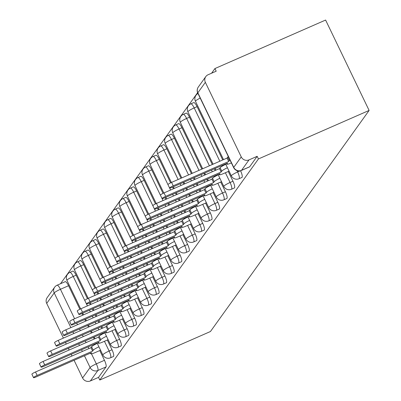 <?xml version="1.0" encoding="UTF-8"?>
<svg xmlns="http://www.w3.org/2000/svg" width="401" height="401" viewBox="0 0 401 401"><rect width="100%" height="100%" fill="white"/><g stroke="black" fill="none" stroke-linecap="round" stroke-linejoin="round"><path stroke-width="0.6" d="M241.713 177.483A5.905 1.444 -113.7 0 0 241.923 177.458A5.905 1.444 -113.7 0 0 242.089 177.317A5.905 1.444 -113.7 0 0 240.56 170.771M234.154 188.014A5.905 1.444 -113.7 0 0 234.364 187.989A5.905 1.444 -113.7 0 0 234.53 187.848A5.905 1.444 -113.7 0 0 232.966 181.227L230.079 182.495A5.905 1.444 66.3 0 1 231.648 189.117A5.905 1.444 66.3 0 1 231.482 189.252L234.364 187.989M226.59 198.55A5.905 1.444 -113.7 0 0 226.806 198.52A5.905 1.444 -113.7 0 0 226.971 198.385A5.905 1.444 -113.7 0 0 225.402 191.763L222.52 193.026A5.905 1.444 66.3 0 1 224.089 199.648A5.905 1.444 66.3 0 1 223.923 199.788L226.806 198.52M219.031 209.081A5.905 1.444 -113.7 0 0 219.247 209.056A5.905 1.444 -113.7 0 0 219.412 208.916A5.905 1.444 -113.7 0 0 217.843 202.294L214.961 203.563A5.905 1.444 66.3 0 1 216.525 210.179A5.905 1.444 66.3 0 1 216.36 210.319L219.247 209.056M211.472 219.618A5.905 1.444 -113.7 0 0 211.688 219.588A5.905 1.444 -113.7 0 0 211.853 219.452A5.905 1.444 -113.7 0 0 210.284 212.831L207.402 214.094A5.905 1.444 66.3 0 1 208.966 220.715A5.905 1.444 66.3 0 1 208.801 220.856L211.688 219.588M203.914 230.149A5.905 1.444 -113.7 0 0 204.129 230.124A5.905 1.444 -113.7 0 0 204.294 229.984A5.905 1.444 -113.7 0 0 202.726 223.362L199.843 224.625A5.905 1.444 66.3 0 1 201.407 231.247A5.905 1.444 66.3 0 1 201.242 231.387L204.129 230.124M196.355 240.685A5.905 1.444 -113.7 0 0 196.57 240.655A5.905 1.444 -113.7 0 0 196.736 240.52A5.905 1.444 -113.7 0 0 195.167 233.898L192.28 235.161A5.905 1.444 66.3 0 1 193.848 241.783A5.905 1.444 66.3 0 1 193.683 241.923L196.57 240.655M188.796 251.216A5.905 1.444 -113.7 0 0 189.011 251.191A5.905 1.444 -113.7 0 0 189.177 251.051A5.905 1.444 -113.7 0 0 187.608 244.43L184.721 245.693A5.905 1.444 66.3 0 1 186.29 252.314A5.905 1.444 66.3 0 1 186.124 252.455L189.011 251.191M181.237 261.753A5.905 1.444 -113.7 0 0 181.447 261.723A5.905 1.444 -113.7 0 0 181.613 261.582A5.905 1.444 -113.7 0 0 180.049 254.966L177.162 256.229A5.905 1.444 66.3 0 1 178.731 262.85A5.905 1.444 66.3 0 1 178.565 262.991L181.447 261.723M173.673 272.284A5.905 1.444 -113.7 0 0 173.889 272.259A5.905 1.444 -113.7 0 0 174.054 272.119A5.905 1.444 -113.7 0 0 172.49 265.497L169.603 266.76A5.905 1.444 66.3 0 1 171.172 273.382A5.905 1.444 66.3 0 1 171.006 273.522L173.889 272.259M166.114 282.82A5.905 1.444 -113.7 0 0 166.33 282.79A5.905 1.444 -113.7 0 0 166.495 282.65A5.905 1.444 -113.7 0 0 164.926 276.028L162.044 277.297A5.905 1.444 66.3 0 1 163.613 283.918A5.905 1.444 66.3 0 1 163.448 284.053L166.33 282.79M158.555 293.352A5.905 1.444 -113.7 0 0 158.771 293.326A5.905 1.444 -113.7 0 0 158.936 293.186A5.905 1.444 -113.7 0 0 157.367 286.565L154.485 287.828A5.905 1.444 66.3 0 1 156.049 294.449A5.905 1.444 66.3 0 1 155.884 294.59L158.771 293.326M150.997 303.888A5.905 1.444 -113.7 0 0 151.212 303.858A5.905 1.444 -113.7 0 0 151.377 303.717A5.905 1.444 -113.7 0 0 149.809 297.096L146.926 298.364A5.905 1.444 66.3 0 1 148.49 304.986A5.905 1.444 66.3 0 1 148.325 305.121L151.212 303.858M143.438 314.419A5.905 1.444 -113.7 0 0 143.653 314.394A5.905 1.444 -113.7 0 0 143.819 314.254A5.905 1.444 -113.7 0 0 142.25 307.632L139.363 308.895A5.905 1.444 66.3 0 1 140.931 315.517A5.905 1.444 66.3 0 1 140.766 315.657L143.653 314.394M135.879 324.95A5.905 1.444 -113.7 0 0 136.094 324.925A5.905 1.444 -113.7 0 0 136.26 324.785A5.905 1.444 -113.7 0 0 134.691 318.163L131.804 319.432A5.905 1.444 66.3 0 1 133.373 326.048A5.905 1.444 66.3 0 1 133.207 326.188L136.094 324.925M128.32 335.487A5.905 1.444 -113.7 0 0 128.531 335.457A5.905 1.444 -113.7 0 0 128.696 335.321A5.905 1.444 -113.7 0 0 127.132 328.7L124.245 329.963A5.905 1.444 66.3 0 1 125.814 336.584A5.905 1.444 66.3 0 1 125.648 336.725L128.531 335.457M120.756 346.018A5.905 1.444 -113.7 0 0 120.972 345.993A5.905 1.444 -113.7 0 0 121.137 345.852A5.905 1.444 -113.7 0 0 119.573 339.231L116.686 340.499A5.905 1.444 66.3 0 1 118.255 347.116A5.905 1.444 66.3 0 1 118.089 347.256L120.972 345.993M113.197 356.554A5.905 1.444 -113.7 0 0 113.413 356.524A5.905 1.444 -113.7 0 0 113.578 356.389A5.905 1.444 -113.7 0 0 112.009 349.767L109.127 351.03A5.905 1.444 66.3 0 1 110.696 357.652A5.905 1.444 66.3 0 1 110.531 357.792L113.413 356.524M91.503 353.852L96.32 363.862A5.905 1.444 66.3 0 1 97.889 370.484L90.375 380.95L98.511 377.386L99.779 380.023L258.429 158.951L369.11 110.44L325.607 20.05L214.926 68.561L211.588 73.218M197.608 92.696L60.516 283.723M99.779 380.023L210.455 331.512L369.11 110.44M214.926 68.561L216.194 71.198L208.064 74.761A5.905 5.669 35.7 0 0 205.357 82.33L241.247 156.911A5.905 5.669 35.7 0 0 249.031 159.879L241.522 170.345A5.905 1.444 66.3 0 1 241.357 170.485A5.905 1.444 66.3 0 1 241.106 170.51M258.429 158.951L257.161 156.315L249.031 159.879M65.052 281.803A5.905 1.444 66.3 0 1 65.218 281.662A5.905 1.444 66.3 0 1 68.561 285.723L79.879 309.241M81.939 313.522L82.736 315.181M84.811 319.487L85.608 321.146M87.679 325.447L88.476 327.106M90.551 331.411L91.348 333.071M93.418 337.371L94.215 339.03M96.29 343.336L96.491 343.757M99.764 350.559L104.45 360.298L96.32 363.862A5.905 0.822 -25.7 0 0 90.105 367.511L84.446 355.747M70.897 327.592L54.215 292.936L46.701 303.402L63.403 338.098M65.473 342.404L66.27 344.058M68.345 348.364L69.142 350.023M71.213 354.329L72.01 355.983M74.085 360.288L82.596 377.978L90.105 367.511A5.905 5.669 35.7 0 0 97.889 370.484L106.019 366.92A5.905 1.444 -113.7 0 0 104.45 360.298M46.701 303.402A5.905 5.669 -144.3 0 1 47.153 297.657L54.661 287.191A5.905 5.669 -144.3 0 0 54.215 292.936A5.905 0.822 -25.7 0 1 60.431 289.286L74.606 318.745M90.375 380.95A5.905 5.669 -144.3 0 1 82.596 377.978M197.071 106.651L194.189 107.914A5.905 1.444 66.3 0 0 190.846 103.854L193.733 102.591A5.905 1.444 -113.7 0 1 197.071 106.651L222.73 159.959M224.801 164.265L225.001 164.686M228.279 171.488L232.966 181.227M189.513 117.182L186.625 118.45A5.905 1.444 66.3 0 0 183.287 114.39L186.174 113.127A5.905 1.444 -113.7 0 1 189.513 117.182L212.299 164.53M214.37 168.836L215.167 170.495M217.242 174.801L217.442 175.217M220.715 182.024L225.402 191.763M181.954 127.719L179.067 128.982A5.905 1.444 66.3 0 0 175.728 124.922L178.61 123.658A5.905 1.444 -113.7 0 1 181.954 127.719L201.868 169.102M203.944 173.407L204.741 175.067M206.811 179.372L207.608 181.026M209.683 185.332L209.883 185.753M213.157 192.555L217.843 202.294M174.395 138.25L171.508 139.518A5.905 1.444 66.3 0 0 168.169 135.458L171.052 134.19A5.905 1.444 -113.7 0 1 174.395 138.25L191.442 173.673M193.513 177.979L194.31 179.638M196.385 183.944L197.182 185.598M199.252 189.904L200.049 191.563M202.124 195.868L202.325 196.284M205.598 203.091L210.284 212.831M166.836 148.786L163.949 150.049A5.905 1.444 66.3 0 0 160.611 145.989L163.493 144.726A5.905 1.444 -113.7 0 1 166.836 148.786L181.011 178.244M183.087 182.55L183.884 184.209M185.954 188.515L186.751 190.169M188.821 194.475L189.623 196.134M191.693 200.44L192.49 202.094M194.56 206.4L194.766 206.821M198.039 213.623L202.726 223.362M159.272 159.317L156.39 160.58A5.905 1.444 66.3 0 0 153.047 156.525L155.934 155.257A5.905 1.444 -113.7 0 1 159.272 159.317L170.595 182.841M172.656 187.122L173.453 188.781M175.523 193.081L176.325 194.741M178.395 199.046L179.192 200.706M181.262 205.006L182.059 206.665M184.134 210.971L184.931 212.63M187.001 216.931L187.207 217.352M190.48 224.159L195.167 233.898M151.713 169.854L148.831 171.117A5.905 1.444 66.3 0 0 145.488 167.057L148.375 165.793A5.905 1.444 -113.7 0 1 151.713 169.854L163.037 193.372M165.097 197.653L165.894 199.312M167.964 203.618L168.761 205.277M170.836 209.578L171.633 211.237M173.703 215.543L174.5 217.202M176.575 221.502L177.372 223.162M179.442 227.467L179.643 227.888M182.921 234.69L187.608 244.43M144.154 180.385L141.272 181.648A5.905 1.444 66.3 0 0 137.929 177.593L140.816 176.325A5.905 1.444 -113.7 0 1 144.154 180.385L155.473 203.909M157.538 208.189L158.335 209.848M160.405 214.149L161.202 215.808M163.277 220.114L164.074 221.773M166.144 226.074L166.941 227.733M169.016 232.039L169.813 233.698M171.884 237.999L172.084 238.42M175.362 245.227L180.049 254.966M136.596 190.921L133.708 192.184A5.905 1.444 66.3 0 0 130.37 188.124L133.257 186.861A5.905 1.444 -113.7 0 1 136.596 190.921L147.914 214.44M149.974 218.72L150.776 220.38M152.846 224.685L153.643 226.339M155.713 230.645L156.515 232.304M158.585 236.61L159.382 238.269M161.453 242.57L162.255 244.229M164.325 248.535L164.525 248.956M167.798 255.758L172.49 265.497M129.037 201.452L126.15 202.716A5.905 1.444 66.3 0 0 122.811 198.655L125.693 197.392A5.905 1.444 -113.7 0 1 129.037 201.452L140.355 224.971M142.415 229.257L143.212 230.911M145.287 235.217L146.084 236.876M148.154 241.181L148.951 242.836M151.027 247.141L151.824 248.8M153.894 253.106L154.691 254.76M156.766 259.066L156.966 259.487M160.24 266.289L164.926 276.028M121.478 211.984L118.591 213.252A5.905 1.444 66.3 0 0 115.252 209.192L118.135 207.929A5.905 1.444 -113.7 0 1 121.478 211.984L132.796 235.507M134.856 239.788L135.653 241.447M137.728 245.753L138.525 247.407M140.596 251.713L141.393 253.372M143.468 257.678L144.265 259.332M146.335 263.637L147.132 265.297M149.207 269.602L149.408 270.023M152.681 276.825L157.367 286.565M113.919 222.52L111.032 223.783A5.905 1.444 66.3 0 0 107.694 219.723L110.576 218.46A5.905 1.444 -113.7 0 1 113.919 222.52L125.237 246.039M127.297 250.324L128.094 251.978M130.17 256.284L130.967 257.943M133.037 262.249L133.834 263.903M135.909 268.209L136.706 269.868M138.776 274.174L139.573 275.828M141.643 280.134L141.849 280.555M145.122 287.357L149.809 297.096M106.355 233.051L103.473 234.319A5.905 1.444 66.3 0 0 100.135 230.259L103.017 228.996A5.905 1.444 -113.7 0 1 106.355 233.051L117.678 256.575M119.739 260.856L120.536 262.515M122.606 266.82L123.408 268.475M125.478 272.78L126.275 274.439M128.345 278.745L129.147 280.399M131.217 284.705L132.014 286.364M134.084 290.67L134.29 291.091M137.563 297.893L142.25 307.632M98.796 243.587L95.914 244.851A5.905 1.444 66.3 0 0 92.571 240.79L95.458 239.527A5.905 1.444 -113.7 0 1 98.796 243.587L110.12 267.106M112.18 271.392L112.977 273.046M115.047 277.352L115.844 279.011M117.919 283.317L118.716 284.971M120.786 289.276L121.583 290.936M123.658 295.241L124.455 296.895M126.526 301.201L126.731 301.622M130.004 308.424L134.691 318.163M91.238 254.119L88.355 255.387A5.905 1.444 66.3 0 0 85.012 251.327L87.899 250.059A5.905 1.444 -113.7 0 1 91.238 254.119L102.561 277.642M104.621 281.923L105.418 283.582M107.488 287.888L108.285 289.542M110.36 293.848L111.157 295.507M113.227 299.813L114.024 301.467M116.1 305.773L116.897 307.432M118.967 311.737L119.167 312.153M122.445 318.96L127.132 328.7M83.679 264.655L80.796 265.918A5.905 1.444 66.3 0 0 77.453 261.858L80.34 260.595A5.905 1.444 -113.7 0 1 83.679 264.655L94.997 288.174M97.062 292.459L97.859 294.113M99.929 298.419L100.726 300.078M102.796 304.384L103.598 306.038M105.669 310.344L106.465 312.003M108.536 316.309L109.338 317.963M111.408 322.269L111.608 322.69M114.881 329.492L119.573 339.231M76.12 275.186L73.233 276.454A5.905 1.444 66.3 0 0 69.894 272.394L72.781 271.126A5.905 1.444 -113.7 0 1 76.12 275.186L87.438 298.71M89.498 302.991L90.3 304.65M92.37 308.95L93.167 310.61M95.237 314.915L96.034 316.574M98.11 320.88L98.907 322.534M100.977 326.84L101.774 328.499M103.849 332.805L104.049 333.221M107.323 340.028L112.009 349.767M257.161 156.315L249.653 166.781A5.905 1.444 66.3 0 1 249.487 166.921A5.905 1.444 66.3 0 1 249.272 166.951M98.511 377.386L106.019 366.92M98.922 346.815A5.905 0.822 154.3 0 0 93.258 350.218L92.626 351.096L90.977 347.672L91.608 346.795A5.905 0.822 -25.7 0 1 97.273 343.386M92.626 351.096L37.158 375.411A3.398 0.471 154.3 0 0 33.539 377.657L31.89 374.233A3.398 0.471 -25.7 0 1 35.509 371.983L90.977 347.672M33.539 377.657A3.398 0.471 154.3 0 0 36.04 376.965L91.513 352.649L90.882 353.527A5.905 0.822 154.3 0 0 90.806 353.787A5.905 0.822 154.3 0 0 95.157 352.579L100.561 350.213M106.481 336.279A5.905 0.822 154.3 0 0 100.816 339.687L100.185 340.564L98.541 337.136L99.167 336.259A5.905 0.822 -25.7 0 1 104.836 332.855M100.185 340.564L44.717 364.875A3.398 0.471 154.3 0 0 41.097 367.126L39.448 363.702A3.398 0.471 -25.7 0 1 43.067 361.451L98.541 337.136M41.097 367.126A3.398 0.471 154.3 0 0 43.604 366.429L99.072 342.118L98.44 342.995A5.905 0.822 154.3 0 0 98.365 343.256A5.905 0.822 154.3 0 0 102.721 342.043L108.12 339.677M114.044 325.747A5.905 0.822 154.3 0 0 108.375 329.151L107.749 330.028L106.1 326.604L106.726 325.727A5.905 0.822 -25.7 0 1 112.395 322.324M107.749 330.028L52.275 354.344A3.398 0.471 154.3 0 0 48.656 356.594L47.007 353.166A3.398 0.471 -25.7 0 1 50.626 350.915L106.1 326.604M48.656 356.594A3.398 0.471 154.3 0 0 51.163 355.898L106.631 331.582L106.004 332.459A5.905 0.822 154.3 0 0 105.924 332.725A5.905 0.822 154.3 0 0 110.28 331.512L115.678 329.146M121.603 315.216A5.905 0.822 154.3 0 0 115.934 318.62L115.308 319.497L113.658 316.068L114.29 315.191A5.905 0.822 -25.7 0 1 119.954 311.788M115.308 319.497L59.834 343.807A3.398 0.471 154.3 0 0 56.22 346.058L54.571 342.634A3.398 0.471 -25.7 0 1 58.185 340.384L113.658 316.068M56.22 346.058A3.398 0.471 154.3 0 0 58.721 345.361L114.19 321.051L113.563 321.928A5.905 0.822 154.3 0 0 113.483 322.188A5.905 0.822 154.3 0 0 117.839 320.975L123.237 318.61M129.162 304.68A5.905 0.822 154.3 0 0 123.498 308.083L122.866 308.96L121.217 305.537L121.849 304.66A5.905 0.822 -25.7 0 1 127.513 301.256M122.866 308.96L67.393 333.276A3.398 0.471 154.3 0 0 63.779 335.527L62.13 332.098A3.398 0.471 -25.7 0 1 65.744 329.848L121.217 305.537M63.779 335.527A3.398 0.471 154.3 0 0 66.28 334.83L121.754 310.514L121.122 311.392A5.905 0.822 154.3 0 0 121.047 311.657A5.905 0.822 154.3 0 0 125.398 310.444L130.796 308.078M136.721 294.149A5.905 0.822 154.3 0 0 131.057 297.552L130.425 298.429L128.776 295.001L129.408 294.123A5.905 0.822 -25.7 0 1 135.072 290.72M130.425 298.429L74.952 322.74A3.398 0.471 154.3 0 0 71.338 324.99L69.689 321.567A3.398 0.471 -25.7 0 1 73.308 319.316L128.776 295.001M71.338 324.99A3.398 0.471 154.3 0 0 73.839 324.294L129.312 299.983L128.681 300.86A5.905 0.822 154.3 0 0 128.606 301.121A5.905 0.822 154.3 0 0 132.957 299.913L138.355 297.542M144.28 283.612A5.905 0.822 154.3 0 0 138.616 287.016L137.984 287.893L136.335 284.469L136.967 283.592A5.905 0.822 -25.7 0 1 142.631 280.189M137.984 287.893L82.516 312.209A3.398 0.471 154.3 0 0 78.897 314.459L77.248 311.031A3.398 0.471 -25.7 0 1 80.867 308.78L136.335 284.469M78.897 314.459A3.398 0.471 154.3 0 0 81.398 313.762L136.871 289.447L136.24 290.324A5.905 0.822 154.3 0 0 136.165 290.59A5.905 0.822 154.3 0 0 140.515 289.377L145.914 287.011M151.839 273.081A5.905 0.822 154.3 0 0 146.175 276.484L145.543 277.362L143.894 273.933L144.525 273.056A5.905 0.822 -25.7 0 1 150.19 269.652M69.894 272.394A5.905 5.905 0 0 0 66.942 280.364A5.905 0.822 154.3 0 1 67.022 280.104A5.905 0.822 154.3 0 1 73.233 276.454L84.806 300.494A3.398 0.471 -25.7 0 1 88.426 298.249L143.894 273.933M145.543 277.362L90.075 301.672A3.398 0.471 154.3 0 0 86.456 303.923A3.398 0.471 154.3 0 0 88.957 303.226L144.43 278.916L143.799 279.793A5.905 0.822 154.3 0 0 143.723 280.053A5.905 0.822 154.3 0 0 148.074 278.845L153.478 276.479M159.397 262.545A5.905 0.822 154.3 0 0 153.733 265.948L153.102 266.825L151.458 263.402L152.084 262.525A5.905 0.822 -25.7 0 1 157.753 259.121M77.453 261.858A5.905 5.905 0 0 0 74.501 269.833A5.905 0.822 154.3 0 1 74.581 269.567A5.905 0.822 154.3 0 1 80.796 265.918L92.365 289.963A3.398 0.471 -25.7 0 1 95.984 287.717L151.458 263.402M153.102 266.825L97.633 291.141A3.398 0.471 154.3 0 0 94.014 293.392A3.398 0.471 154.3 0 0 96.521 292.695L151.989 268.379L151.357 269.256A5.905 0.822 154.3 0 0 151.282 269.522A5.905 0.822 154.3 0 0 155.638 268.309L161.037 265.943M166.961 252.013A5.905 0.822 154.3 0 0 161.292 255.417L160.666 256.294L159.017 252.871L159.643 251.988A5.905 0.822 -25.7 0 1 165.312 248.585M85.012 251.327A5.905 5.905 0 0 0 82.06 259.297A5.905 0.822 154.3 0 1 82.14 259.036A5.905 0.822 154.3 0 1 88.355 255.387L99.924 279.427A3.398 0.471 -25.7 0 1 103.543 277.181L159.017 252.871M160.666 256.294L105.192 280.61A3.398 0.471 154.3 0 0 101.573 282.855A3.398 0.471 154.3 0 0 104.08 282.159L159.548 257.848L158.921 258.725A5.905 0.822 154.3 0 0 158.841 258.986A5.905 0.822 154.3 0 0 163.197 257.778L168.595 255.412M174.52 241.477A5.905 0.822 154.3 0 0 168.851 244.881L168.225 245.763L166.575 242.334L167.202 241.457A5.905 0.822 -25.7 0 1 172.871 238.054M92.571 240.79A5.905 5.905 0 0 0 89.624 248.765A5.905 0.822 154.3 0 1 89.699 248.5A5.905 0.822 154.3 0 1 95.914 244.851L107.483 268.896A3.398 0.471 -25.7 0 1 111.102 266.65L166.575 242.334M168.225 245.763L112.751 270.073A3.398 0.471 154.3 0 0 109.132 272.324A3.398 0.471 154.3 0 0 111.638 271.627L167.107 247.312L166.48 248.194A5.905 0.822 154.3 0 0 166.4 248.455A5.905 0.822 154.3 0 0 170.756 247.242L176.154 244.876M182.079 230.946A5.905 0.822 154.3 0 0 176.415 234.349L175.783 235.227L174.134 231.803L174.766 230.926A5.905 0.822 -25.7 0 1 180.43 227.517M100.135 230.259A5.905 5.905 0 0 0 97.182 238.229A5.905 0.822 154.3 0 1 97.258 237.968A5.905 0.822 154.3 0 1 103.473 234.319L115.042 258.359A3.398 0.471 -25.7 0 1 118.661 256.114L174.134 231.803M175.783 235.227L120.31 259.542A3.398 0.471 154.3 0 0 116.696 261.788A3.398 0.471 154.3 0 0 119.197 261.091L174.666 236.78L174.039 237.658A5.905 0.822 154.3 0 0 173.959 237.918A5.905 0.822 154.3 0 0 178.315 236.71L183.713 234.344M189.638 220.41A5.905 0.822 154.3 0 0 183.974 223.818L183.342 224.695L181.693 221.267L182.325 220.39A5.905 0.822 -25.7 0 1 187.989 216.986M107.694 219.723A5.905 5.905 0 0 0 104.741 227.698A5.905 0.822 154.3 0 1 104.816 227.432A5.905 0.822 154.3 0 1 111.032 223.783L122.606 247.828A3.398 0.471 -25.7 0 1 126.225 245.582L181.693 221.267M183.342 224.695L127.869 249.006A3.398 0.471 154.3 0 0 124.255 251.257A3.398 0.471 154.3 0 0 126.756 250.56L182.229 226.244L181.598 227.126A5.905 0.822 154.3 0 0 181.523 227.387A5.905 0.822 154.3 0 0 185.874 226.174L191.272 223.808M197.197 209.878A5.905 0.822 154.3 0 0 191.533 213.282L190.901 214.159L189.252 210.736L189.884 209.858A5.905 0.822 -25.7 0 1 195.548 206.45M115.252 209.192A5.905 5.905 0 0 0 112.3 217.162A5.905 0.822 154.3 0 1 112.375 216.901A5.905 0.822 154.3 0 1 118.591 213.252L130.165 237.292A3.398 0.471 -25.7 0 1 133.784 235.046L189.252 210.736M190.901 214.159L135.433 238.475A3.398 0.471 154.3 0 0 131.814 240.72A3.398 0.471 154.3 0 0 134.315 240.029L189.788 215.713L189.157 216.59A5.905 0.822 154.3 0 0 189.082 216.851A5.905 0.822 154.3 0 0 193.432 215.643L198.831 213.277M204.756 199.342A5.905 0.822 154.3 0 0 199.091 202.751L198.46 203.628L196.811 200.199L197.442 199.322A5.905 0.822 -25.7 0 1 203.106 195.919M122.811 198.655A5.905 5.905 0 0 0 119.859 206.63A5.905 0.822 154.3 0 1 119.934 206.365A5.905 0.822 154.3 0 1 126.15 202.716L137.723 226.76A3.398 0.471 -25.7 0 1 141.342 224.515L196.811 200.199M198.46 203.628L142.992 227.938A3.398 0.471 154.3 0 0 139.373 230.189A3.398 0.471 154.3 0 0 141.874 229.492L197.347 205.182L196.716 206.059A5.905 0.822 154.3 0 0 196.64 206.32A5.905 0.822 154.3 0 0 200.991 205.106L206.39 202.741M212.314 188.811A5.905 0.822 154.3 0 0 206.65 192.214L206.019 193.092L204.37 189.668L205.001 188.791A5.905 0.822 -25.7 0 1 210.665 185.387M130.37 188.124A5.905 5.905 0 0 0 127.418 196.094A5.905 0.822 154.3 0 1 127.498 195.833A5.905 0.822 154.3 0 1 133.708 192.184L145.282 216.229A3.398 0.471 -25.7 0 1 148.901 213.979L204.37 189.668M206.019 193.092L150.55 217.407A3.398 0.471 154.3 0 0 146.931 219.658A3.398 0.471 154.3 0 0 149.438 218.961L204.906 194.645L204.274 195.523A5.905 0.822 154.3 0 0 204.199 195.788A5.905 0.822 154.3 0 0 208.55 194.575L213.954 192.209M219.878 178.28A5.905 0.822 154.3 0 0 214.209 181.683L213.583 182.56L211.934 179.132L212.56 178.255A5.905 0.822 -25.7 0 1 218.229 174.851M137.929 177.593A5.905 5.905 0 0 0 134.977 185.563A5.905 0.822 154.3 0 1 135.057 185.297A5.905 0.822 154.3 0 1 141.272 181.648L152.841 205.693A3.398 0.471 -25.7 0 1 156.46 203.447L211.934 179.132M213.583 182.56L158.109 206.871A3.398 0.471 154.3 0 0 154.49 209.121A3.398 0.471 154.3 0 0 156.997 208.425L212.465 184.114L211.833 184.991A5.905 0.822 154.3 0 0 211.758 185.252A5.905 0.822 154.3 0 0 216.114 184.039L221.512 181.673M227.437 167.743A5.905 0.822 154.3 0 0 221.768 171.147L221.141 172.024L219.492 168.6L220.119 167.723A5.905 0.822 -25.7 0 1 225.788 164.32M145.488 167.057A5.905 5.905 0 0 0 142.54 175.026A5.905 0.822 154.3 0 1 142.616 174.766A5.905 0.822 154.3 0 1 148.831 171.117L160.4 195.162A3.398 0.471 -25.7 0 1 164.019 192.911L219.492 168.6M221.141 172.024L165.668 196.34A3.398 0.471 154.3 0 0 162.049 198.59A3.398 0.471 154.3 0 0 164.555 197.893L220.024 173.578L219.397 174.455A5.905 0.822 154.3 0 0 219.317 174.721A5.905 0.822 154.3 0 0 223.673 173.508L229.071 171.142M229.989 160.004A5.905 0.822 154.3 0 0 229.327 160.616L228.7 161.493L227.051 158.064L227.683 157.187A5.905 0.822 -25.7 0 1 228.339 156.58M153.047 156.525A5.905 5.905 0 0 0 150.099 164.495A5.905 0.822 154.3 0 1 150.174 164.235A5.905 0.822 154.3 0 1 156.39 160.58L167.959 184.625A3.398 0.471 -25.7 0 1 171.578 182.38L227.051 158.064M228.7 161.493L173.227 185.803A3.398 0.471 154.3 0 0 169.613 188.054A3.398 0.471 154.3 0 0 172.114 187.357L227.583 163.047L226.956 163.924A5.905 0.822 154.3 0 0 226.876 164.184A5.905 0.822 154.3 0 0 231.232 162.976L231.387 162.906M237.006 170.641L237.638 171.959A5.905 1.444 66.3 0 1 239.207 178.58A5.905 1.444 66.3 0 1 239.041 178.721L241.923 177.458M205.357 82.33L197.848 92.796L233.738 167.372L241.247 156.911M68.561 285.723L60.431 289.286A5.905 1.444 66.3 0 0 57.087 285.226A5.905 5.905 0 0 0 54.661 287.191M76.681 323.051L77.478 324.71M79.548 329.01L80.345 330.67M82.421 334.975L83.218 336.634M85.288 340.935L86.085 342.594M88.16 346.9L88.957 348.559M82.37 351.441L81.573 349.787M79.503 345.482L78.706 343.822M76.636 339.517L75.834 337.863M73.764 333.557L72.967 331.898M240.119 170.871L237.638 171.959A5.905 0.822 154.3 0 0 231.422 175.608A5.905 0.822 -25.7 0 0 231.347 175.874A5.905 5.905 0 0 0 239.041 178.721M190.846 103.854A5.905 5.905 0 0 0 187.894 111.829A5.905 0.822 154.3 0 1 187.974 111.563A5.905 0.822 154.3 0 1 194.189 107.914L219.843 161.227M221.913 165.528L222.219 166.164M225.392 172.756L230.079 182.495A5.905 0.822 154.3 0 0 223.863 186.144A5.905 0.822 -25.7 0 0 223.788 186.405A5.905 5.905 0 0 0 231.482 189.252M183.287 114.39A5.905 5.905 0 0 0 180.335 122.36A5.905 0.822 154.3 0 1 180.415 122.099A5.905 0.822 154.3 0 1 186.625 118.45L209.412 165.798M211.487 170.099L212.284 171.758M214.355 176.064L214.66 176.701M217.833 183.287L222.52 193.026A5.905 0.822 154.3 0 0 216.304 196.675A5.905 0.822 -25.7 0 0 216.229 196.941A5.905 5.905 0 0 0 223.923 199.788M175.728 124.922A5.905 5.905 0 0 0 172.776 132.896A5.905 0.822 154.3 0 1 172.851 132.631A5.905 0.822 154.3 0 1 179.067 128.982L198.986 170.37M201.056 174.671L201.853 176.33M203.929 180.635L204.726 182.295M206.796 186.595L207.101 187.232M210.274 193.823L214.961 203.563A5.905 0.822 154.3 0 0 208.746 207.212A5.905 0.822 -25.7 0 0 208.67 207.472A5.905 5.905 0 0 0 216.36 210.319M168.169 135.458A5.905 5.905 0 0 0 165.217 143.428A5.905 0.822 154.3 0 1 165.292 143.167A5.905 0.822 154.3 0 1 171.508 139.518L188.555 174.936M190.63 179.242L191.427 180.901M193.498 185.207L194.295 186.861M196.37 191.167L197.167 192.826M199.237 197.132L199.543 197.768M202.716 204.355L207.402 214.094A5.905 0.822 154.3 0 0 201.187 217.743A5.905 0.822 -25.7 0 0 201.107 218.004A5.905 5.905 0 0 0 208.801 220.856M160.611 145.989A5.905 5.905 0 0 0 157.658 153.959A5.905 0.822 154.3 0 1 157.733 153.698A5.905 0.822 154.3 0 1 163.949 150.049L178.129 179.508M180.199 183.813L180.996 185.473M183.067 189.778L183.869 191.432M185.939 195.738L186.736 197.397M188.806 201.703L189.608 203.357M191.678 207.663L191.984 208.299M195.152 214.886L199.843 224.625A5.905 0.822 154.3 0 0 193.628 228.279A5.905 0.822 -25.7 0 0 193.548 228.54A5.905 5.905 0 0 0 201.242 231.387M169.613 188.059L170.565 190.044M172.641 194.35L173.438 196.004M175.508 200.31L176.305 201.969M178.38 206.274L179.177 207.929M181.247 212.234L182.044 213.893M184.119 218.199L184.425 218.836M187.593 225.422L192.28 235.161A5.905 0.822 154.3 0 0 186.069 238.811A5.905 0.822 -25.7 0 0 185.989 239.071A5.905 5.905 0 0 0 193.683 241.923M160.4 195.162L163.006 200.575M165.082 204.881L165.879 206.54M167.949 210.846L168.746 212.5M170.821 216.806L171.618 218.465M173.688 222.771L174.485 224.425M176.56 228.73L176.866 229.367M180.034 235.953L184.721 245.693A5.905 0.822 154.3 0 0 178.505 249.342A5.905 0.822 -25.7 0 0 178.43 249.607A5.905 5.905 0 0 0 186.124 252.455M152.841 205.698L155.448 211.111M157.523 215.417L158.32 217.071M160.39 221.377L161.187 223.036M163.257 227.342L164.059 228.996M166.129 233.302L166.926 234.961M168.996 239.267L169.302 239.898M172.475 246.49L177.162 256.229A5.905 0.822 154.3 0 0 170.946 259.878A5.905 0.822 -25.7 0 0 170.871 260.139A5.905 5.905 0 0 0 178.565 262.991M145.282 216.229L147.889 221.643M149.959 225.948L150.761 227.608M152.831 231.913L153.628 233.567M155.698 237.873L156.495 239.532M158.57 243.838L159.367 245.492M161.438 249.798L161.743 250.435M164.916 257.021L169.603 266.76A5.905 0.822 154.3 0 0 163.387 270.409A5.905 0.822 -25.7 0 0 163.312 270.675A5.905 5.905 0 0 0 171.006 273.522M137.723 226.765L140.33 232.179M142.4 236.485L143.197 238.139M145.272 242.445L146.069 244.104M148.139 248.409L148.936 250.064M151.012 254.369L151.809 256.028M153.879 260.334L154.185 260.966M157.357 267.557L162.044 277.297A5.905 0.822 154.3 0 0 155.829 280.946A5.905 0.822 -25.7 0 0 155.753 281.206A5.905 5.905 0 0 0 163.448 284.053M130.165 237.297L132.771 242.71M134.841 247.016L135.638 248.675M137.713 252.981L138.51 254.635M140.581 258.941L141.378 260.6M143.453 264.906L144.25 266.56M146.32 270.865L146.626 271.502M149.799 278.088L154.485 287.828A5.905 0.822 154.3 0 0 148.27 291.477A5.905 0.822 -25.7 0 0 148.195 291.743A5.905 5.905 0 0 0 155.884 294.59M122.606 247.828L125.212 253.247M127.282 257.547L128.079 259.206M130.15 263.512L130.952 265.171M133.022 269.472L133.819 271.131M135.889 275.437L136.691 277.096M138.761 281.402L139.067 282.033M142.235 288.625L146.926 298.364A5.905 0.822 154.3 0 0 140.711 302.013A5.905 0.822 -25.7 0 0 140.631 302.274A5.905 5.905 0 0 0 148.325 305.121M116.696 261.793L117.653 263.778M119.724 268.084L120.521 269.743M122.591 274.043L123.388 275.703M125.463 280.008L126.26 281.667M128.33 285.968L129.127 287.627M131.202 291.933L131.508 292.57M134.676 299.156L139.363 308.895A5.905 0.822 154.3 0 0 133.152 312.544A5.905 0.822 -25.7 0 0 133.072 312.81A5.905 5.905 0 0 0 140.766 315.657M109.137 272.324L110.09 274.314M112.165 278.615L112.962 280.274M115.032 284.58L115.829 286.239M117.904 290.54L118.701 292.199M120.771 296.504L121.568 298.164M123.643 302.464L123.949 303.101M127.117 309.692L131.804 319.432A5.905 0.822 154.3 0 0 125.588 323.081A5.905 0.822 -25.7 0 0 125.513 323.341A5.905 5.905 0 0 0 133.207 326.188M99.924 279.432L102.531 284.845M104.606 289.151L105.403 290.81M107.473 295.111L108.27 296.77M110.345 301.076L111.142 302.735M113.212 307.036L114.009 308.695M116.079 313.001L116.385 313.637M119.558 320.224L124.245 329.963A5.905 0.822 154.3 0 0 118.029 333.612A5.905 0.822 -25.7 0 0 117.954 333.873A5.905 5.905 0 0 0 125.648 336.725M92.365 289.963L94.972 295.377M97.042 299.682L97.844 301.341M99.914 305.647L100.711 307.301M102.781 311.607L103.583 313.266M105.653 317.572L106.45 319.231M108.521 323.532L108.826 324.168M111.999 330.755L116.686 340.499A5.905 0.822 154.3 0 0 110.47 344.148A5.905 0.822 -25.7 0 0 110.395 344.409A5.905 5.905 0 0 0 118.089 347.256M84.806 300.499L87.413 305.913M89.483 310.219L90.28 311.873M92.355 316.178L93.152 317.838M95.222 322.143L96.019 323.797M98.095 328.103L98.892 329.762M100.962 334.068L101.268 334.705M104.44 341.291L109.127 351.03A5.905 0.822 154.3 0 0 102.912 354.679A5.905 0.822 -25.7 0 0 102.836 354.94A5.905 5.905 0 0 0 110.531 357.792M200.194 98.1A5.905 0.822 154.3 0 0 195.533 101.032A5.905 0.822 154.3 0 0 195.457 101.293A5.905 5.905 0 0 1 197.994 93.523M56.922 285.367A5.905 1.444 66.3 0 1 57.087 285.226L65.218 281.662M249.653 166.781L241.522 170.345A5.905 5.669 35.7 0 1 233.738 167.372A5.905 0.822 154.3 0 0 233.663 167.638A5.905 5.905 0 0 0 241.357 170.485L249.487 166.921M197.768 93.057A5.905 0.822 154.3 0 1 197.848 92.796A5.905 5.669 -144.3 0 1 198.294 87.052A5.905 5.905 0 0 0 197.768 93.057L233.663 167.638M93.258 350.218L91.608 346.795M90.882 353.527L90.646 353.03M37.158 375.411L35.509 371.983M100.816 339.687L99.167 336.259M98.44 342.995L98.205 342.499M44.717 364.875L43.067 361.451M108.375 329.151L106.726 325.727M106.004 332.459L105.764 331.963M52.275 354.344L50.626 350.915M115.934 318.62L114.29 315.191M113.563 321.928L113.323 321.432M59.834 343.807L58.185 340.384M123.498 308.083L121.849 304.66M121.122 311.392L120.881 310.895M67.393 333.276L65.744 329.848M131.057 297.552L129.408 294.123M128.681 300.86L128.44 300.364M74.952 322.74L73.308 319.316M138.616 287.016L136.967 283.592M136.24 290.324L135.999 289.828M82.516 312.209L80.867 308.78M146.175 276.484L144.525 273.056M143.799 279.793L143.563 279.296M90.075 301.672L88.426 298.249M153.733 265.948L152.084 262.525M151.357 269.256L151.122 268.76M97.633 291.141L95.984 287.717M161.292 255.417L159.643 251.988M158.921 258.725L158.681 258.229M105.192 280.61L103.543 277.181M168.851 244.881L167.202 241.457M166.48 248.194L166.24 247.693M112.751 270.073L111.102 266.65M176.415 234.349L174.766 230.926M174.039 237.658L173.798 237.161M120.31 259.542L118.661 256.114M183.974 223.818L182.325 220.39M181.598 227.126L181.357 226.625M127.869 249.006L126.225 245.582M191.533 213.282L189.884 209.858M189.157 216.59L188.916 216.094M135.433 238.475L133.784 235.046M199.091 202.751L197.442 199.322M196.716 206.059L196.48 205.563M142.992 227.938L141.342 224.515M206.65 192.214L205.001 188.791M204.274 195.523L204.039 195.026M150.55 217.407L148.901 213.979M214.209 181.683L212.56 178.255M211.833 184.991L211.598 184.495M158.109 206.871L156.46 203.447M221.768 171.147L220.119 167.723M219.397 174.455L219.157 173.959M165.668 196.34L164.019 192.911M229.327 160.616L227.683 157.187M226.956 163.924L226.715 163.428M173.227 185.803L171.578 182.38M102.836 354.94L97.082 342.99M95.012 338.685L94.215 337.025M92.14 332.72L91.343 331.066M89.273 326.76L88.476 325.101M86.4 320.795L85.603 319.141M83.533 314.835L82.736 313.176M80.661 308.87L66.942 280.364M110.395 344.409L104.641 332.454M102.571 328.148L101.774 326.494M99.699 322.188L98.902 320.529M96.831 316.224L96.034 314.569M93.959 310.264L93.162 308.605M91.092 304.299L90.295 302.645M88.225 298.339L74.501 269.833M117.954 333.873L112.2 321.923M110.13 317.617L109.333 315.958M107.257 311.652L106.46 309.998M104.39 305.692L103.593 304.033M101.523 299.727L100.721 298.073M98.651 293.768L97.854 292.108M95.784 287.803L82.06 259.297M125.513 323.341L119.759 311.387M117.688 307.081L116.891 305.427M114.821 301.121L114.019 299.462M111.949 295.156L111.152 293.502M109.082 289.196L108.285 287.537M106.21 283.231L105.413 281.577M103.343 277.271L89.624 248.765M133.072 312.81L127.323 300.855M125.247 296.55L124.45 294.89M122.38 290.585L121.583 288.931M119.508 284.625L118.711 282.966M116.641 278.66L115.844 277.006M113.769 272.7L112.972 271.041M110.902 266.74L97.182 238.229M140.631 302.274L134.881 290.319M132.806 286.013L132.009 284.359M129.939 280.053L129.142 278.394M127.067 274.089L126.27 272.434M124.2 268.129L123.403 266.47M121.328 262.164L120.531 260.51M118.46 256.204L104.741 227.698M148.195 291.743L142.44 279.788M140.365 275.482L139.568 273.823M137.498 269.517L136.701 267.863M134.631 263.557L133.829 261.898M131.759 257.592L130.962 255.938M128.891 251.633L128.089 249.973M126.019 245.673L112.3 217.162M155.753 281.206L149.999 269.251M147.929 264.951L147.127 263.292M145.057 258.986L144.26 257.327M142.19 253.026L141.393 251.367M139.317 247.061L138.52 245.402M136.45 241.096L135.653 239.442M133.578 235.136L119.859 206.63M163.312 270.675L157.558 258.72M155.488 254.414L154.691 252.755M152.616 248.455L151.819 246.795M149.748 242.49L148.951 240.831M146.876 236.53L146.079 234.871M144.009 230.565L143.212 228.906M141.137 224.605L127.418 196.094M170.871 260.139L165.117 248.184M163.047 243.883L162.25 242.224M160.174 237.918L159.377 236.259M157.307 231.958L156.51 230.299M154.435 225.994L153.638 224.334M151.568 220.034L150.771 218.375M148.701 214.069L134.977 185.563M178.43 249.607L172.676 237.653M170.605 233.347L169.808 231.688M167.738 227.387L166.936 225.728M164.866 221.422L164.069 219.763M161.999 215.462L161.197 213.803M159.127 209.497L158.33 207.838M156.26 203.538L142.54 175.026M185.989 239.071L180.234 227.121M178.164 222.816L177.367 221.157M175.297 216.851L174.5 215.197M172.425 210.891L171.628 209.232M169.558 204.926L168.761 203.272M166.686 198.966L165.889 197.307M163.819 193.001L150.099 164.495M193.548 228.54L187.798 216.585M185.723 212.279L184.926 210.625M182.856 206.32L182.059 204.66M179.984 200.355L179.187 198.701M177.117 194.395L176.32 192.736M174.245 188.43L173.448 186.776M171.377 182.47L157.658 153.959M201.107 218.004L195.357 206.054M193.282 201.748L192.485 200.089M190.415 195.783L189.618 194.129M187.543 189.823L186.746 188.164M184.676 183.858L183.879 182.204M181.808 177.899L165.217 143.428M208.67 207.472L202.916 195.518M200.846 191.212L200.044 189.558M197.974 185.252L197.177 183.593M195.107 179.287L194.305 177.633M192.234 173.327L172.776 132.896M216.229 196.941L210.475 184.986M208.405 180.681L207.608 179.021M205.533 174.716L204.736 173.062M202.665 168.756L180.335 122.36M223.788 186.405L218.034 174.45M215.964 170.144L215.167 168.49M213.091 164.184L187.894 111.829M231.347 175.874L225.593 163.919M223.522 159.613L195.457 101.293M205.803 76.586L198.294 87.052M90.806 353.787L90.476 353.106M98.365 343.256L98.034 342.569M105.924 332.725L105.593 332.038M113.483 322.188L113.157 321.502M121.047 311.657L120.716 310.97M128.606 301.121L128.275 300.434M136.165 290.59L135.834 289.903M143.723 280.053L143.393 279.367M151.282 269.522L150.951 268.835M158.841 258.986L158.51 258.304M166.4 248.455L166.074 247.768M109.132 272.324L107.488 268.896M173.959 237.918L173.633 237.237M116.696 261.788L115.047 258.364M181.523 227.387L181.192 226.7M189.082 216.851L188.751 216.169M196.64 206.32L196.31 205.633M204.199 195.788L203.868 195.102M211.758 185.252L211.427 184.565M219.317 174.721L218.986 174.034M226.876 164.184L226.55 163.498M169.613 188.054L167.964 184.63"/></g></svg>
